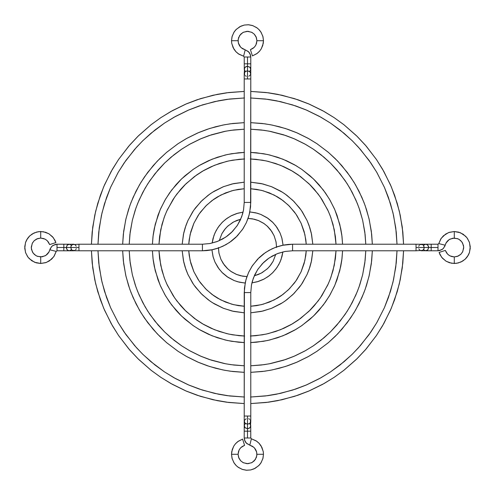 <?xml version="1.0" encoding="UTF-8"?>
<svg xmlns="http://www.w3.org/2000/svg" width="495" height="495" viewBox="0 0 495 495"><rect width="100%" height="100%" fill="white"/><g stroke="black" fill="none" stroke-linecap="round" stroke-linejoin="round"><path stroke-width="0.74" d="M282.874 251.918L281.042 259.572L278.864 264.441L275.901 269.039L272.225 273.178L267.956 276.693L263.272 279.471L258.365 281.451L251.918 282.874L257.258 281.785L264.101 279.044L269.292 275.709L273.104 272.3L276.977 267.548L280.015 262.115L281.995 256.478L282.874 251.918M211.928 249.796L213.184 257.14L214.966 262.065L219.099 269.039L222.775 273.178L227.044 276.693L234.209 280.572L239.147 282.156L245.167 283.072L237.742 281.785L233.987 280.486L228.028 277.355L221.896 272.3L218.023 267.548L214.985 262.115L213.005 256.478L211.928 249.833M218.406 247.5L219 253.322L220.949 259.386L224.322 265.079L227.323 268.457L230.806 271.328L236.653 274.49L240.681 275.783L246.943 276.587L242.519 276.161L236.288 274.341L231.468 271.774L227.886 268.983L223.152 263.42L220.82 259.095L218.92 252.933L218.406 247.5M254.294 275.783L261.212 273.16L267.114 268.983L269.726 266.267L273.135 261.255L275.783 254.294L273.098 261.323L270.678 265.079L267.677 268.457L262.282 272.553L258.347 274.49L254.294 275.783M212.126 243.082L213.958 235.428L216.136 230.559L219.099 225.961L222.775 221.822L227.044 218.307L231.728 215.529L236.635 213.549L243.082 212.126L237.742 213.215L230.899 215.956L225.708 219.291L221.896 222.701L218.023 227.453L214.985 232.885L213.005 238.522L212.126 243.082M283.072 245.204L281.816 237.86L280.034 232.935L275.901 225.961L272.225 221.822L267.956 218.307L260.791 214.428L255.853 212.844L249.833 211.928L257.258 213.215L261.014 214.514L266.972 217.645L273.104 222.701L276.977 227.453L280.015 232.885L281.995 238.522L283.072 245.167M276.594 247.5L276 241.678L274.051 235.614L270.678 229.921L267.677 226.543L264.194 223.672L258.347 220.51L254.319 219.217L248.057 218.413L252.481 218.84L258.712 220.659L263.532 223.226L267.114 226.017L271.848 231.58L274.18 235.905L276.08 242.067L276.594 247.5M240.706 219.217L233.788 221.84L227.886 226.017L225.274 228.733L221.865 233.745L219.217 240.706L221.902 233.677L224.322 229.921L227.323 226.543L232.718 222.447L236.653 220.51L240.706 219.217M403.574 250.779L402.274 267.882L399.366 283.654L394.633 299.667L390.437 310.254L382.586 325.741L376.293 335.715L365.353 349.872L357.173 358.59L343.765 370.396L334.144 377.357L324.114 383.514L308.49 391.205L297.885 395.251L281.958 399.756L266.137 402.491L250.779 403.574L268.469 402.194L277.67 400.665L294.457 396.377L309.431 390.796L322.616 384.349L334.119 377.369L344.075 370.149L356.406 359.345L366.288 348.789L376.522 335.381L383.885 323.452L391.316 308.212L397.219 291.697L400.226 279.805L402.837 262.981L403.574 250.779M244.221 403.574L226.531 402.194L217.33 400.665L200.543 396.377L185.569 390.796L172.384 384.349L160.881 377.369L150.925 370.149L138.594 359.345L128.712 348.789L118.478 335.381L111.115 323.452L103.684 308.212L97.781 291.697L94.774 279.805L92.163 262.981L91.427 250.779L92.726 267.882L95.634 283.654L100.367 299.667L104.563 310.254L112.415 325.741L118.707 335.715L129.647 349.872L137.827 358.59L151.235 370.396L160.856 377.357L170.886 383.514L186.51 391.205L197.115 395.251L213.042 399.756L228.863 402.491L244.221 403.574M244.221 397.015L227.125 395.66L218.592 394.23L202.517 390.128L188.174 384.782L175.539 378.601L164.519 371.918L154.978 365.001L143.055 354.538L136.546 347.775L125.94 334.62L118.317 322.845L110.62 307.748L104.519 291.345L101.419 279.533L98.734 262.833L97.985 250.779L99.229 267.022L102.013 282.131L106.549 297.476L110.564 307.618L118.088 322.455L124.115 332.009L134.597 345.572L142.43 353.925L150.882 361.653L164.495 371.9L174.104 377.803L189.071 385.166L199.231 389.051L214.49 393.364L229.649 395.981L244.443 397.021M250.779 397.015L267.875 395.66L276.408 394.23L292.483 390.128L306.826 384.782L319.461 378.601L330.481 371.918L340.022 365.001L351.945 354.538L358.454 347.775L369.06 334.62L376.683 322.845L384.38 307.748L390.481 291.345L393.581 279.533L396.266 262.833L397.015 250.779L395.771 267.022L392.987 282.131L388.451 297.476L384.436 307.618L376.912 322.455L370.885 332.009L360.403 345.572L352.57 353.925L344.118 361.653L330.505 371.9L320.896 377.803L305.929 385.166L295.769 389.051L280.51 393.364L265.351 395.981L250.557 397.021M91.427 244.221L92.726 227.118L95.634 211.346L100.367 195.333L104.563 184.746L112.415 169.259L118.707 159.285L129.647 145.128L137.827 136.41L151.235 124.604L160.856 117.643L170.886 111.486L186.51 103.795L197.115 99.749L213.042 95.244L228.863 92.509L244.221 91.427L226.531 92.806L217.33 94.335L200.543 98.623L185.569 104.204L172.384 110.651L160.881 117.631L150.925 124.851L138.594 135.655L128.712 146.211L118.478 159.619L111.115 171.548L103.684 186.788L97.781 203.303L94.774 215.195L92.163 232.019L91.427 244.221M250.779 91.427L268.469 92.806L277.67 94.335L294.457 98.623L309.431 104.204L322.616 110.651L334.119 117.631L344.075 124.851L356.406 135.655L366.288 146.211L376.522 159.619L383.885 171.548L391.316 186.788L397.219 203.303L400.226 215.195L402.837 232.019L403.574 244.221L402.274 227.118L399.366 211.346L394.633 195.333L390.437 184.746L382.586 169.259L376.293 159.285L365.353 145.128L357.173 136.41L343.765 124.604L334.144 117.643L324.114 111.486L308.49 103.795L297.885 99.749L281.958 95.244L266.137 92.509L250.779 91.427M250.779 97.985L267.875 99.34L276.408 100.77L292.483 104.872L306.826 110.218L319.461 116.399L330.481 123.082L340.022 129.999L351.945 140.462L358.454 147.225L369.06 160.38L376.683 172.155L384.38 187.252L390.481 203.655L393.581 215.467L396.266 232.167L397.015 244.221L395.771 227.978L392.987 212.869L388.451 197.524L384.436 187.382L376.912 172.545L370.885 162.991L360.403 149.428L352.57 141.075L344.118 133.347L330.505 123.1L320.896 117.197L305.929 109.834L295.769 105.949L280.51 101.636L265.351 99.019L250.557 97.979M244.221 97.985L227.125 99.34L218.592 100.77L202.517 104.872L188.174 110.218L175.539 116.399L164.519 123.082L154.978 129.999L143.055 140.462L136.546 147.225L125.94 160.38L118.317 172.155L110.62 187.252L104.519 203.655L101.419 215.467L98.734 232.167L97.985 244.221L99.229 227.978L102.013 212.869L106.549 197.524L110.564 187.382L118.088 172.545L124.115 162.991L134.597 149.428L142.43 141.075L150.882 133.347L164.495 123.1L174.104 117.197L189.071 109.834L199.231 105.949L214.49 101.636L229.649 99.019L244.443 97.979M312.809 250.779L311.572 260.587L309.029 269.645L307.185 274.218L302.451 282.948L299.605 287.013L292.854 294.612L285.021 301.059L280.727 303.825L271.885 308.175L262.826 311.07L250.779 312.809L261.323 311.417L271.452 308.348L282.589 302.68L286.921 299.673L294.067 293.405L301.331 284.631L307.024 274.57L309.858 267.195L311.293 261.886L312.809 250.779M244.221 312.809L233.677 311.417L223.548 308.348L212.411 302.68L208.079 299.673L200.933 293.405L193.669 284.631L187.976 274.57L185.142 267.195L183.707 261.886L182.191 250.779L183.428 260.587L185.972 269.645L187.815 274.218L192.549 282.948L195.395 287.013L202.146 294.612L209.979 301.059L214.273 303.825L223.115 308.175L232.174 311.07L244.221 312.809M188.756 250.779L189.183 255.309L190.853 263.408L193.799 271.545L198.056 279.39L200.617 283.053L206.693 289.884L213.741 295.688L217.602 298.176L225.559 302.092L233.708 304.697L244.221 306.244L238.367 305.625L231.821 304.208L220.758 299.908L212.027 294.445L205.598 288.808L199.07 280.906L193.941 271.86L190.105 260.444L188.756 250.779M250.779 306.244L256.633 305.625L263.179 304.208L274.242 299.908L282.973 294.445L289.402 288.808L295.93 280.906L301.059 271.86L304.895 260.444L306.244 250.779L305.817 255.309L304.147 263.408L301.201 271.545L296.944 279.39L294.383 283.053L288.307 289.884L281.259 295.688L277.398 298.176L269.441 302.092L261.292 304.697L250.779 306.244M182.191 244.221L183.428 234.413L185.972 225.355L187.815 220.782L192.549 212.052L195.395 207.987L202.146 200.388L209.979 193.941L214.273 191.175L223.115 186.825L232.174 183.93L244.221 182.191L233.677 183.583L223.548 186.652L212.411 192.32L208.079 195.327L200.933 201.595L193.669 210.369L187.976 220.43L185.142 227.805L183.707 233.114L182.191 244.221M250.779 182.191L261.323 183.583L271.452 186.652L282.589 192.32L286.921 195.327L294.067 201.595L301.331 210.369L307.024 220.43L309.858 227.805L311.293 233.114L312.809 244.221L311.572 234.413L309.029 225.355L307.185 220.782L302.451 212.052L299.605 207.987L292.854 200.388L285.021 193.941L280.727 191.175L271.885 186.825L262.826 183.93L250.779 182.191M306.244 244.221L305.817 239.691L304.147 231.592L301.201 223.455L296.944 215.61L294.383 211.947L288.307 205.116L281.259 199.312L277.398 196.824L269.441 192.908L261.292 190.303L250.779 188.756L256.633 189.375L263.179 190.792L274.242 195.092L282.973 200.555L289.402 206.192L295.93 214.094L301.059 223.14L304.895 234.556L306.244 244.221M244.221 188.756L238.367 189.375L231.821 190.792L220.758 195.092L212.027 200.555L205.598 206.192L199.07 214.094L193.941 223.14L190.105 234.556L188.756 244.221L189.183 239.691L190.853 231.592L193.799 223.455L198.056 215.61L200.617 211.947L206.693 205.116L213.741 199.312L217.602 196.824L225.559 192.908L233.708 190.303L244.221 188.756M250.662 342.589L256.49 342.212L267.609 340.492L277.664 337.732L286.611 334.23L294.476 330.233L301.331 325.945L309.944 319.281L314.956 314.591L318.947 310.322L325.45 302.043L330.128 294.655L334.849 285.2L339.774 270.678L341.996 258.545L342.583 250.779L341.798 260.129L340.715 266.539L337.021 279.718L334.335 286.376L329.416 295.892L323.309 304.988L313.483 316.039L302.092 325.419L295.843 329.441L282.979 335.777L269.8 339.991L263.352 341.309L250.569 342.589M244.338 342.589L238.51 342.212L227.391 340.492L217.336 337.732L208.389 334.23L200.524 330.233L193.669 325.945L185.056 319.281L180.044 314.591L176.053 310.322L169.55 302.043L164.872 294.655L160.151 285.2L155.226 270.678L153.005 258.545L152.417 250.779L153.203 260.129L154.285 266.539L157.979 279.718L160.665 286.376L165.584 295.892L171.691 304.988L181.517 316.039L192.908 325.419L199.157 329.441L212.021 335.777L225.2 339.991L231.648 341.309L244.431 342.589M244.555 336.037L239.128 335.69L228.777 334.082L219.415 331.514L211.08 328.253L203.761 324.534L194.473 318.458L184.691 309.969L180.737 305.724L174.747 298.04L167.341 285.207L164.816 279.285L161.995 270.66L159.6 258.508L158.975 250.779L160.708 265.227L164.148 277.497L166.648 283.697L173.058 295.515L176.919 301.028L186.064 311.318L196.67 320.048L202.486 323.798L214.465 329.695L226.735 333.618L232.743 334.849L244.641 336.037M250.445 336.037L255.872 335.69L266.223 334.082L275.585 331.514L283.92 328.253L291.239 324.534L300.527 318.458L310.309 309.969L314.263 305.724L320.253 298.04L327.659 285.207L330.184 279.285L333.005 270.66L335.4 258.508L336.025 250.779L334.292 265.227L330.852 277.497L328.352 283.697L321.942 295.515L318.081 301.028L308.936 311.318L298.33 320.048L292.514 323.798L280.535 329.695L268.265 333.618L262.257 334.849L250.359 336.037M244.338 152.411L238.51 152.788L227.391 154.508L217.336 157.268L208.389 160.77L200.524 164.767L193.669 169.055L185.056 175.719L180.044 180.409L176.053 184.678L169.55 192.957L164.872 200.345L160.151 209.8L155.226 224.322L153.005 236.455L152.417 244.221L153.203 234.871L154.285 228.461L157.979 215.282L160.665 208.624L165.584 199.108L171.691 190.012L181.517 178.961L192.908 169.581L199.157 165.559L212.021 159.223L225.2 155.009L231.648 153.691L244.431 152.411M250.662 152.411L256.49 152.788L267.609 154.508L277.664 157.268L286.611 160.77L294.476 164.767L301.331 169.055L309.944 175.719L314.956 180.409L318.947 184.678L325.45 192.957L330.128 200.345L334.849 209.8L339.774 224.322L341.996 236.455L342.583 244.221L341.798 234.871L340.715 228.461L337.021 215.282L334.335 208.624L329.416 199.108L323.309 190.012L313.483 178.961L302.092 169.581L295.843 165.559L282.979 159.223L269.8 155.009L263.352 153.691L250.569 152.411M250.445 158.963L255.872 159.31L266.223 160.918L275.585 163.486L283.92 166.747L291.239 170.466L300.527 176.542L310.309 185.031L314.263 189.276L320.253 196.96L327.659 209.793L330.184 215.715L333.005 224.34L335.4 236.492L336.025 244.221L334.292 229.773L330.852 217.503L328.352 211.303L321.942 199.485L318.081 193.972L308.936 183.682L298.33 174.952L292.514 171.202L280.535 165.305L268.265 161.382L262.257 160.151L250.359 158.963M244.555 158.963L239.128 159.31L228.777 160.918L219.415 163.486L211.08 166.747L203.761 170.466L194.473 176.542L184.691 185.031L180.737 189.276L174.747 196.96L167.341 209.793L164.816 215.715L161.995 224.34L159.6 236.492L158.975 244.221L160.708 229.773L164.148 217.503L166.648 211.303L173.058 199.485L176.919 193.972L186.064 183.682L196.67 174.952L202.486 171.202L214.465 165.305L226.735 161.382L232.743 160.151L244.641 158.963M372.345 250.779L371.318 263.804L368.992 276.42L365.205 289.235L361.851 297.705L355.565 310.093L350.534 318.068L341.785 329.398L335.239 336.371L328.179 342.825L316.819 351.382L308.793 356.313L296.288 362.464L287.805 365.7L279.285 368.274L270.517 370.248L262.133 371.528L250.779 372.345L264.757 371.188L272.095 369.938L285.473 366.473L297.408 361.981L307.909 356.802L317.072 351.215L328.488 342.565L337.677 333.902L347.224 322.678L354.092 312.574L359.036 303.683L364.035 292.397L366.504 285.368L369.289 275.152L371.683 260.723L372.345 250.779M244.221 372.345L230.243 371.188L222.905 369.938L209.527 366.473L197.592 361.981L187.091 356.802L177.928 351.215L166.512 342.565L157.323 333.902L147.776 322.678L140.908 312.574L135.964 303.683L130.965 292.397L128.496 285.368L125.711 275.152L123.317 260.723L122.655 250.779L123.682 263.804L126.008 276.42L129.795 289.235L133.149 297.705L139.435 310.093L144.466 318.068L153.215 329.398L159.761 336.371L166.821 342.825L178.181 351.382L186.207 356.313L198.712 362.464L207.195 365.7L215.715 368.274L224.483 370.248L232.867 371.528L244.221 372.345M129.214 250.779L130.185 262.95L132.388 274.904L135.97 287.044L139.151 295.07L145.103 306.807L149.874 314.368L158.165 325.097L164.365 331.706L171.053 337.825L181.82 345.931L189.424 350.596L201.273 356.425L209.311 359.5L225.689 363.806L233.894 365.044L244.221 365.786L230.924 364.667L224.198 363.516L211.52 360.23L200.215 355.973L190.259 351.066L181.578 345.77L174.067 340.288L164.68 332.015L154.904 321.175L147.863 311.33L142.795 302.631L137.678 291.561L135.154 284.656L132.32 274.62L129.882 260.45L129.214 250.779M250.779 365.786L264.076 364.667L270.802 363.516L283.48 360.23L294.785 355.973L304.741 351.066L313.422 345.77L320.933 340.288L330.32 332.015L340.096 321.175L347.137 311.33L352.205 302.631L357.322 291.561L359.846 284.656L362.68 274.62L365.118 260.45L365.786 250.779L364.815 262.95L362.612 274.904L359.03 287.044L355.849 295.07L349.897 306.807L345.126 314.368L336.835 325.097L330.635 331.706L323.947 337.825L313.18 345.931L305.576 350.596L293.727 356.425L285.689 359.5L269.311 363.806L261.106 365.044L250.779 365.786M122.655 244.221L123.682 231.196L126.008 218.58L129.795 205.765L133.149 197.295L139.435 184.907L144.466 176.932L153.215 165.602L159.761 158.629L166.821 152.175L178.181 143.618L186.207 138.687L198.712 132.536L207.195 129.3L215.715 126.726L224.483 124.752L232.867 123.472L244.221 122.655L230.243 123.812L222.905 125.062L209.527 128.527L197.592 133.019L187.091 138.198L177.928 143.785L166.512 152.435L157.323 161.098L147.776 172.322L140.908 182.426L135.964 191.317L130.965 202.603L128.496 209.633L125.711 219.848L123.317 234.277L122.655 244.221M250.779 122.655L264.757 123.812L272.095 125.062L285.473 128.527L297.408 133.019L307.909 138.198L317.072 143.785L328.488 152.435L337.677 161.098L347.224 172.322L354.092 182.426L359.036 191.317L364.035 202.603L366.504 209.633L369.289 219.848L371.683 234.277L372.345 244.221L371.318 231.196L368.992 218.58L365.205 205.765L361.851 197.295L355.565 184.907L350.534 176.932L341.785 165.602L335.239 158.629L328.179 152.175L316.819 143.618L308.793 138.687L296.288 132.536L287.805 129.3L279.285 126.726L270.517 124.752L262.133 123.472L250.779 122.655M365.786 244.221L364.815 232.05L362.612 220.096L359.03 207.956L355.849 199.931L349.897 188.193L345.126 180.632L336.835 169.903L330.635 163.294L323.947 157.175L313.18 149.069L305.576 144.404L293.727 138.575L285.689 135.5L269.311 131.194L261.106 129.956L250.779 129.214L264.076 130.333L270.802 131.484L283.48 134.77L294.785 139.027L304.741 143.934L313.422 149.23L320.933 154.712L330.32 162.985L340.096 173.825L347.137 183.67L352.205 192.369L357.322 203.439L359.846 210.344L362.68 220.38L365.118 234.55L365.786 244.221M244.221 129.214L230.924 130.333L224.198 131.484L211.52 134.77L200.215 139.027L190.259 143.934L181.578 149.23L174.067 154.712L164.68 162.985L154.904 173.825L147.863 183.67L142.795 192.369L137.678 203.439L135.154 210.344L132.32 220.38L129.882 234.55L129.214 244.221L130.185 232.05L132.388 220.096L135.97 207.956L139.151 199.931L145.103 188.193L149.874 180.632L158.165 169.903L164.365 163.294L171.053 157.175L181.82 149.069L189.424 144.404L201.273 138.575L209.311 135.5L225.689 131.194L233.894 129.956L244.221 129.214M40.708 231.518L45.528 232.266L49.024 233.85L53.33 237.699L55.904 242.562L54.995 240.341L52.507 236.721L48.745 233.69L43.405 231.747L38.585 231.66L34.031 232.984L29.824 235.799L26.693 239.821L25.653 242.148L24.75 246.677L25.511 252.444L27.578 256.608L29.347 258.737L34.601 262.27L40.708 263.482L36.234 262.839L31.76 260.741L28.036 257.239L25.653 252.852L24.75 248.323L25.511 242.556L27.578 238.392L29.347 236.263L32.324 233.9L36.803 232.006L40.708 231.518L40.708 238.076L36.766 238.937L34.291 240.601L32.447 242.971L31.296 247.011L31.482 249.412L33.103 253.063L35.875 255.587L37.62 256.404L42.186 256.806L45.843 255.401L49.042 251.899L50.218 248.7L51.981 246.194L55.254 244.431L56.999 244.221L56.999 247.5L63.824 247.5L63.824 250.724L63.824 244.276L63.824 247.5L64.548 247.5L56.999 247.5L56.999 250.779L56.207 251.398L54.178 256.101L51.579 259.213L46.394 262.437L40.708 263.482L40.708 256.924L36.766 256.063L34.291 254.399L32.447 252.029L31.296 247.989L32.237 243.373L34.143 240.737L37.62 238.596L40.708 238.076L40.708 231.518M49.673 244.586L48.374 242.024L46.846 240.347L44.946 239.085L40.708 238.076L43.548 238.516L45.608 239.45L47.402 240.867L49.673 244.586L55.904 242.562M71.132 249.839L69.653 250.724L68.626 250.724L67.134 249.82L66.305 247.5L64.548 247.5L78.959 247.5L78.959 244.221L202.43 244.221L202.43 250.779L206.774 250.581L211.229 249.969L219.106 247.809L225.85 244.728L231.412 241.127L235.88 237.34L242.47 229.525L246.201 222.96L248.267 217.812L249.69 212.615L250.779 202.43L244.221 202.43L243.521 210.035L241.659 216.847L237.526 225.126L232.607 231.344L225.85 237.043L217.645 241.356L209.948 243.54L202.43 244.221L210.035 243.521L216.847 241.659L222.676 238.992L227.483 235.88L231.344 232.607L237.043 225.85L240.267 220.176L242.643 213.803L243.54 209.948L244.221 202.43L244.221 78.959L247.5 78.959L247.5 70.797L245.161 71.651L244.221 73.637L244.221 202.43L250.779 202.43L250.779 78.959L250.581 206.774L249.072 215.17L246.411 222.515L243.026 228.684L237.34 235.88L229.525 242.47L222.96 246.201L217.812 248.267L212.615 249.69L202.43 250.779L78.959 250.779L202.43 250.779L202.43 244.221L78.959 244.221L78.959 250.779L78.959 247.5L70.797 247.5L71.002 246.293L72.332 244.586L78.959 244.221M69.653 250.724L67.92 250.458L66.565 248.88L66.305 247.5L67.153 245.161L68.638 244.276L73.637 244.221M74.145 244.276L72.419 244.542L71.063 246.12L70.797 247.5L71.651 249.839L73.13 250.724L78.959 250.779M244.586 74.943L244.549 72.4L245.501 71.391L247.5 70.797L247.5 56.999L247.5 63.824L244.276 63.824L250.724 63.824L247.5 63.824L247.5 66.305L249.839 67.153L250.779 69.145L250.779 56.999L250.402 54.667L248.36 51.542L245.204 49.847L243.602 56.207L244.221 56.999L250.779 56.999L244.221 56.999L243.602 56.207L238.899 54.178L235.787 51.579L233.918 49.129L231.771 43.535L231.518 40.708L232.161 36.234L234.259 31.76L235.799 29.824L239.821 26.693L244.363 25.041L248.725 24.775L252.444 25.511L256.608 27.578L258.737 29.347L261.1 32.324L262.994 36.803L263.482 40.708L262.734 45.528L261.15 49.024L259.411 51.362L257.301 53.33L252.438 55.904L256.787 53.708L259.621 51.121L261.31 48.745L263.253 43.405L263.482 40.708L262.839 36.234L260.741 31.76L259.201 29.824L257.239 28.036L252.852 25.653L248.323 24.75L244.264 25.059L240.941 26.136L236.263 29.347L233.9 32.324L232.006 36.803L231.518 40.708L238.076 40.708L238.559 43.69L239.599 45.843L241.164 47.687L245.204 49.847L242.426 48.652L240.595 47.118L238.343 42.941L238.157 39.458L239.691 35.436L242.971 32.447L247.011 31.296L251.627 32.237L254.263 34.143L256.404 37.62L256.924 40.708L256.063 36.766L254.399 34.291L252.029 32.447L247.989 31.296L243.373 32.237L240.737 34.143L238.596 37.62L238.076 40.708L231.518 40.708L231.716 43.214L233.102 47.631L236.022 51.827L238.343 53.806L243.602 56.207L245.204 49.847L248.806 51.981L249.907 53.522L250.779 56.999M250.724 68.638L250.458 70.364L249.523 71.379M250.414 49.673L252.976 48.374L254.653 46.846L255.915 44.946L256.924 40.708L263.482 40.708L256.924 40.708L256.484 43.548L255.55 45.608L254.133 47.402L250.414 49.673L252.438 55.904M40.708 263.482L45.763 262.659L49.413 260.896L53.806 256.658L56.207 251.398L49.847 249.796L48.652 252.574L47.118 254.405L45.15 255.81L40.708 256.924L40.708 263.482M73.124 244.276L74.881 244.549L76.224 246.145M69.659 244.276L67.357 244.957L66.305 247.5L70.797 247.5L71.391 249.499L72.4 250.451L74.943 250.414M245.161 71.132L244.276 69.653L244.307 68.508L245.477 66.912L247.5 66.305L246.293 66.503L244.586 67.84L244.221 73.637M246.293 76.279L245.18 75.648M244.276 69.653L244.221 56.999M250.724 69.659L250.043 67.357L247.5 66.305L247.5 70.797L249.82 71.633L250.779 73.637L250.779 69.145M250.724 73.124L250.451 74.881L248.855 76.224M250.724 74.145L250.062 71.868L247.5 70.797L247.5 78.959L250.779 78.959L244.221 78.959M76.279 248.707L75.648 249.82M68.638 244.276L70.364 244.542L71.379 245.477M56.999 244.221L52.984 245.415L51.542 246.64L49.847 249.796L56.207 251.398L56.999 250.779L56.999 244.221L69.145 244.221M454.292 263.482L449.472 262.734L445.976 261.15L441.67 257.301L439.096 252.438L440.006 254.659L442.493 258.279L446.255 261.31L451.595 263.253L456.415 263.34L460.969 262.016L465.176 259.201L468.307 255.179L469.347 252.852L470.25 248.323L469.489 242.556L467.422 238.392L465.653 236.263L460.4 232.73L454.292 231.518L458.766 232.161L463.24 234.259L466.964 237.761L469.347 242.148L470.25 246.677L469.489 252.444L467.422 256.608L465.653 258.737L462.677 261.1L458.197 262.994L454.292 263.482L454.292 256.924L458.234 256.063L460.709 254.399L462.553 252.029L463.704 247.989L463.518 245.588L461.897 241.937L459.125 239.413L457.38 238.596L452.814 238.194L449.157 239.599L445.958 243.101L444.782 246.3L443.019 248.806L439.746 250.569L438.001 250.779L438.001 247.5L431.176 247.5L431.176 244.276L431.176 250.724L431.176 247.5L430.452 247.5L438.001 247.5L438.001 244.221L438.793 243.602L440.822 238.899L443.421 235.787L448.606 232.563L454.292 231.518L454.292 238.076L458.234 238.937L460.709 240.601L462.553 242.971L463.704 247.011L462.763 251.627L460.857 254.263L457.38 256.404L454.292 256.924L454.292 263.482M445.327 250.414L446.626 252.976L448.154 254.653L450.054 255.915L454.292 256.924L451.452 256.484L449.392 255.55L447.598 254.133L445.327 250.414L439.096 252.438M423.868 245.161L425.347 244.276L426.374 244.276L427.866 245.18L428.695 247.5L430.452 247.5L416.041 247.5L416.041 250.779L292.57 250.779L292.57 244.221L288.226 244.419L283.771 245.031L275.894 247.191L269.15 250.272L263.588 253.873L259.12 257.66L252.53 265.475L248.799 272.04L246.733 277.188L245.31 282.385L244.221 292.57L250.779 292.57L251.479 284.965L253.341 278.153L257.474 269.874L262.393 263.656L269.15 257.957L277.355 253.644L285.052 251.46L292.57 250.779L284.965 251.479L278.153 253.341L272.324 256.008L267.517 259.12L263.656 262.393L257.957 269.15L254.733 274.824L252.357 281.197L251.46 285.052L250.779 292.57L250.779 416.041L247.5 416.041L247.5 424.203L249.839 423.349L250.779 421.363L250.779 292.57L244.221 292.57L244.221 416.041L244.419 288.226L245.928 279.83L248.589 272.485L251.974 266.316L257.66 259.12L265.475 252.53L272.04 248.799L277.188 246.733L282.385 245.31L292.57 244.221L416.041 244.221L292.57 244.221L292.57 250.779L416.041 250.779L416.041 244.221L416.041 247.5L424.203 247.5L423.998 248.707L422.668 250.414L416.041 250.779M425.347 244.276L427.08 244.542L428.435 246.12L428.695 247.5L427.847 249.839L426.362 250.724L421.363 250.779M420.855 250.724L422.582 250.458L423.937 248.88L424.203 247.5L423.349 245.161L421.87 244.276L416.041 244.221M250.414 420.057L250.451 422.6L249.499 423.609L247.5 424.203L247.5 438.001L247.5 431.176L250.724 431.176L244.276 431.176L247.5 431.176L247.5 428.695L245.161 427.847L244.221 425.855L244.221 438.001L244.598 440.333L246.64 443.458L249.796 445.154L251.398 438.793L250.779 438.001L244.221 438.001L250.779 438.001L251.398 438.793L256.101 440.822L259.213 443.421L261.082 445.871L263.229 451.465L263.482 454.292L262.839 458.766L260.741 463.24L259.201 465.176L255.179 468.307L250.637 469.959L246.275 470.225L242.556 469.489L238.392 467.422L236.263 465.653L233.9 462.677L232.006 458.197L231.518 454.292L232.266 449.472L233.85 445.976L235.589 443.638L237.699 441.67L242.562 439.096L238.213 441.293L235.379 443.879L233.69 446.255L231.747 451.595L231.518 454.292L232.161 458.766L234.259 463.24L235.799 465.176L237.761 466.964L242.148 469.347L246.677 470.25L250.736 469.941L254.059 468.864L258.737 465.653L261.1 462.677L262.994 458.197L263.482 454.292L256.924 454.292L256.441 451.31L255.401 449.157L253.836 447.313L249.796 445.154L252.574 446.348L254.405 447.882L256.658 452.059L256.843 455.542L255.309 459.564L252.029 462.553L247.989 463.704L243.373 462.763L240.737 460.857L238.596 457.38L238.076 454.292L238.937 458.234L240.601 460.709L242.971 462.553L247.011 463.704L251.627 462.763L254.263 460.857L256.404 457.38L256.924 454.292L263.482 454.292L263.284 451.786L261.898 447.369L258.978 443.174L256.658 441.193L251.398 438.793L249.796 445.154L246.194 443.019L245.093 441.478L244.221 438.001M244.276 426.362L244.542 424.636L245.477 423.621M244.586 445.327L242.024 446.626L240.347 448.154L239.085 450.054L238.076 454.292L231.518 454.292L238.076 454.292L238.516 451.452L239.45 449.392L240.867 447.598L244.586 445.327L242.562 439.096M454.292 231.518L449.237 232.341L445.587 234.104L441.193 238.343L438.793 243.602L445.154 245.204L446.348 242.426L447.882 240.595L449.85 239.19L454.292 238.076L454.292 231.518M421.876 250.724L420.119 250.451L418.776 248.855M425.341 250.724L427.643 250.043L428.695 247.5L424.203 247.5L423.609 245.501L422.6 244.549L420.057 244.586M249.839 423.868L250.724 425.347L250.693 426.492L249.523 428.088L247.5 428.695L248.707 428.497L250.414 427.16L250.779 421.363M248.707 418.721L249.82 419.352M250.724 425.347L250.779 438.001M244.276 425.341L244.957 427.643L247.5 428.695L247.5 424.203L245.18 423.367L244.221 421.363L244.221 425.855M244.276 421.876L244.549 420.119L246.145 418.776M244.276 420.855L244.938 423.132L247.5 424.203L247.5 416.041L244.221 416.041L250.779 416.041M418.721 246.293L419.352 245.18M426.362 250.724L424.636 250.458L423.621 249.523M438.001 250.779L442.016 249.585L443.458 248.36L445.154 245.204L438.793 243.602L438.001 244.221L438.001 250.779L425.855 250.779M56.999 250.779L73.637 250.779M250.779 78.959L250.779 73.637M438.001 244.221L421.363 244.221M244.221 416.041L244.221 421.363"/></g></svg>
